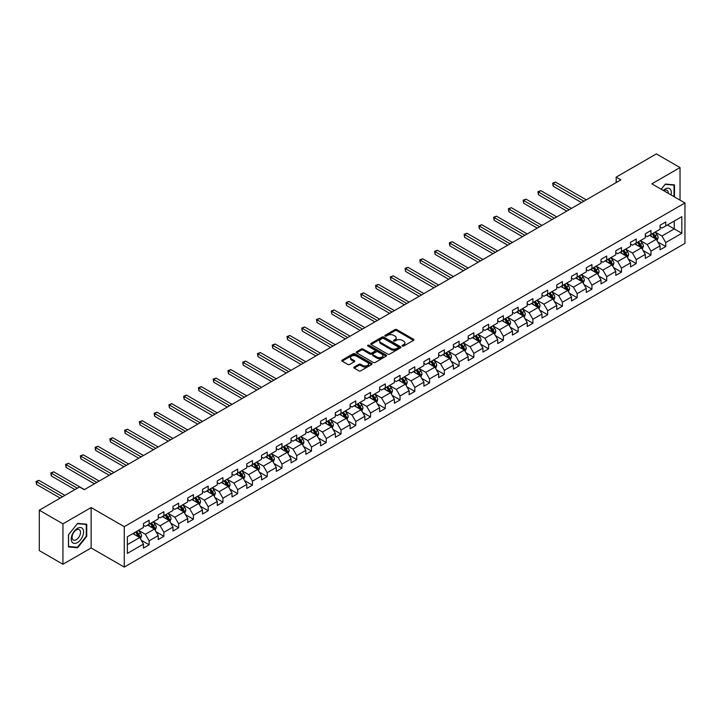 <?xml version="1.0" encoding="UTF-8"?>
<svg xmlns="http://www.w3.org/2000/svg" width="721" height="721" viewBox="0 0 721 721"><rect width="100%" height="100%" fill="white"/><g stroke="black" fill="none" stroke-linecap="round" stroke-linejoin="round"><path stroke-width="1.08" d="M402.354 346.044A0.919 0.532 0 0 0 403.661 346.044L413.521 340.339A1.316 0.757 0 0 0 413.908 339.807A1.316 0.757 0 0 0 413.521 339.267L396.811 329.614A1.316 0.757 0 0 0 394.946 329.614L385.086 335.319A0.919 0.532 0 0 0 386.384 336.067L387.664 335.328A4.2 2.424 0 0 1 393.603 335.328L395 336.13A4.2 2.424 0 0 1 396.226 337.852A4.2 2.424 0 0 1 395 339.564L393.72 340.303A0.919 0.532 0 0 0 395.018 341.051L396.298 340.312A4.2 2.424 0 0 1 402.237 340.312L403.634 341.123A4.2 2.424 0 0 1 404.869 342.835A4.2 2.424 0 0 1 403.634 344.548L402.354 345.287A0.919 0.532 0 0 0 402.354 346.044L402.354 345.287M354.182 367.043A1.316 0.757 0 0 0 353.795 367.584A1.316 0.757 0 0 0 354.182 368.116L358.869 370.828A1.316 0.757 0 0 0 360.725 370.828L371.685 364.502A1.316 0.757 0 0 0 372.072 363.961A1.316 0.757 0 0 0 371.685 363.429L354.966 353.777A1.316 0.757 0 0 0 353.11 353.777L342.151 360.103A1.316 0.757 0 0 0 341.763 360.635A1.316 0.757 0 0 0 342.151 361.176L347.819 364.447A1.316 0.757 0 0 0 349.676 364.447L354.362 361.735A1.316 0.757 0 0 0 354.75 361.203A1.316 0.757 0 0 0 354.362 360.662L351.56 359.04A3.515 2.028 0 0 1 350.523 357.607A3.515 2.028 0 0 1 352.695 355.732A3.515 2.028 0 0 1 356.525 356.174L367.53 362.528A3.515 2.028 0 0 1 368.557 363.961A3.515 2.028 0 0 1 366.385 365.835A3.515 2.028 0 0 1 362.564 365.394L360.725 364.339A1.316 0.757 0 0 0 358.869 364.339L354.182 367.043L354.182 368.116L358.869 365.43L358.869 364.339M91.134 507.557L62.943 523.834L39.285 510.18L39.285 550.601L62.943 564.255L91.134 547.978L124.255 567.094L124.255 526.672L91.134 507.557L91.134 547.978M680.029 200.114L680.029 167.56L651.838 183.837L684.95 202.962L124.255 526.672M680.029 167.56L656.371 153.906L616.167 177.123L616.167 182.584M39.285 510.18L79.499 486.963L84.231 489.694L620.898 179.853L616.167 177.123M387.754 354.146A1.316 0.757 0 0 0 389.61 354.146L400.57 347.819A1.316 0.757 0 0 0 400.957 347.288A1.316 0.757 0 0 0 400.57 346.747L383.851 337.095A1.316 0.757 0 0 0 381.995 337.095L371.036 343.421A1.316 0.757 0 0 0 370.648 343.962A1.316 0.757 0 0 0 371.036 344.494L387.754 354.146M368.197 346.242A0.919 0.532 0 0 1 369.134 346.368L369.134 345.278L386.132 355.083A1.316 0.757 0 0 1 386.51 355.624A1.316 0.757 0 0 1 386.132 356.156L375.172 362.492A1.316 0.757 0 0 1 373.307 362.492L356.598 352.839L356.598 351.767A1.316 0.757 0 0 0 356.21 352.299A1.316 0.757 0 0 0 356.598 352.839M356.598 351.767L361.284 349.054A1.316 0.757 0 0 1 363.141 349.054L369.918 352.966A1.316 0.757 0 0 0 371.775 352.966L374.893 351.172A1.316 0.757 0 0 0 375.271 350.64A1.316 0.757 0 0 0 374.893 350.1L367.827 346.026A0.919 0.532 0 0 1 369.134 345.278M124.255 567.094L684.95 243.383L684.95 202.962M141.235 540.245L149.139 544.806L149.139 540.822L158.223 535.577L158.223 539.569L163.892 536.289L163.892 532.296L172.977 527.06L172.977 531.044L178.655 527.763L178.655 523.779L187.739 518.534L187.739 522.518L193.417 519.246L193.417 515.254L202.502 510.008L202.502 514.001L208.18 510.72L208.18 506.737L217.264 501.492L217.264 505.475L222.933 502.204L222.933 498.211L232.018 492.966L232.018 496.958L237.696 493.678L237.696 489.694L246.78 484.449L246.78 488.432L252.458 485.161L252.458 481.168L261.543 475.923L261.543 479.916L267.221 476.635L267.221 472.652L276.296 467.406L276.296 471.39L281.974 468.118L281.974 464.126L291.059 458.88L291.059 462.873L296.737 459.592L296.737 455.609L305.821 450.364L305.821 454.347L311.499 451.067L311.499 447.083L320.584 441.838L320.584 445.83L326.262 442.55L326.262 438.557L335.337 433.321L335.337 437.305L341.015 434.024L341.015 430.04L350.1 424.795L350.1 428.788L355.777 425.507L355.777 421.515L364.862 416.269L364.862 420.262L370.54 416.981L370.54 412.998L379.625 407.753L379.625 411.736L385.302 408.465L385.302 404.472L394.378 399.227L394.378 403.219L400.056 399.939L400.056 395.955L409.14 390.71L409.14 394.693L414.818 391.422L414.818 387.429L423.903 382.184L423.903 386.177L429.581 382.896L429.581 378.913L438.665 373.667L438.665 377.651L444.343 374.379L444.343 370.387L453.419 365.141L453.419 369.134L459.097 365.853L459.097 361.87L468.181 356.625L468.181 360.608L473.859 357.328L473.859 353.344L482.944 348.099L482.944 352.091L488.622 348.811L488.622 344.818L497.706 339.582L497.706 343.566L503.384 340.285L503.384 336.301L512.46 331.056L512.46 335.049L518.138 331.768L518.138 327.776L527.222 322.53L527.222 326.523L532.9 323.242L532.9 319.259L541.985 314.014L541.985 317.997L547.663 314.726L547.663 310.733L556.747 305.488L556.747 309.48L562.425 306.2L562.425 302.216L571.501 296.971L571.501 300.954L577.179 297.683L577.179 293.69L586.263 288.445L586.263 292.438L591.941 289.157L591.941 285.174L601.026 279.928L601.026 283.912L606.703 280.64L606.703 276.648L615.788 271.402L615.788 275.395L621.466 272.114L621.466 268.131L630.542 262.886L630.542 266.869L636.219 263.589L636.219 259.605L645.304 254.36L645.304 258.352L650.982 255.072L650.982 251.079L660.066 245.843L660.066 249.826L665.744 246.546L665.744 242.562L681.832 233.28L681.832 216.67L674.261 221.041L674.261 228.908L681.832 233.28M149.139 544.806L143.461 548.086L143.461 544.103L127.374 553.386L127.374 536.775L143.461 527.493L143.461 523.509L149.139 520.229L149.139 524.212L158.223 518.967L158.223 514.983L163.892 511.703L163.892 515.695L172.977 510.45L172.977 506.457L178.655 503.186L178.655 507.169L187.739 501.924L187.739 497.941L193.417 494.66L193.417 498.653L202.502 493.407L202.502 489.415L208.18 486.143L208.18 490.127L217.264 484.882L217.264 480.898L222.933 477.617L222.933 481.61L232.018 476.365L232.018 472.372L237.696 469.101L237.696 473.084L246.78 467.839L246.78 463.855L252.458 460.575L252.458 464.567L261.543 459.322L261.543 455.33L267.221 452.058L267.221 456.042L276.296 450.796L276.296 446.813L281.974 443.532L281.974 447.516L291.059 442.279L291.059 438.287L296.737 435.006L296.737 438.999L305.821 433.754L305.821 429.77L311.499 426.49L311.499 430.473L320.584 425.228L320.584 421.244L326.262 417.964L326.262 421.956L335.337 416.711L335.337 412.718L341.015 409.447L341.015 413.43L350.1 408.185L350.1 404.202L355.777 400.921L355.777 404.914L364.862 399.668L364.862 395.676L370.54 392.404L370.54 396.388L379.625 391.142L379.625 387.159L385.302 383.878L385.302 387.871L394.378 382.626L394.378 378.633L400.056 375.362L400.056 379.345L409.14 374.1L409.14 370.116L414.818 366.836L414.818 370.828L423.903 365.583L423.903 361.591L429.581 358.319L429.581 362.303L438.665 357.057L438.665 353.074L444.343 349.793L444.343 353.777L453.419 348.54L453.419 344.548L459.097 341.267L459.097 345.26L468.181 340.015L468.181 336.031L473.859 332.751L473.859 336.734L482.944 331.489L482.944 327.505L488.622 324.225L488.622 328.217L497.706 322.972L497.706 318.979L503.384 315.708L503.384 319.691L512.46 314.446L512.46 310.463L518.138 307.182L518.138 311.175L527.222 305.929L527.222 301.937L532.9 298.665L532.9 302.649L541.985 297.403L541.985 293.42L547.663 290.139L547.663 294.132L556.747 288.887L556.747 284.894L562.425 281.623L562.425 285.606L571.501 280.361L571.501 276.377L577.179 273.097L577.179 277.089L586.263 271.844L586.263 267.851L591.941 264.58L591.941 268.563L601.026 263.318L601.026 259.335L606.703 256.054L606.703 260.038L615.788 254.801L615.788 250.809L621.466 247.528L621.466 251.521L630.542 246.276L630.542 242.292L636.219 239.011L636.219 242.995L645.304 237.759L645.304 233.766L650.982 230.486L650.982 234.478L660.066 229.233L660.066 225.24L665.744 221.969L665.744 225.952L681.832 216.67M147.625 525.086L154.438 529.025L145.354 534.27L138.54 530.332M143.461 525.312L145.354 526.402L149.139 524.212M145.354 534.27L149.139 540.822M154.438 529.025L158.223 535.577M162.378 516.569L169.192 520.499L160.107 525.744L153.303 521.815M158.223 516.786L160.107 517.876L163.892 515.695M160.107 525.744L163.892 532.296M169.192 520.499L172.977 527.06M177.141 508.044L183.954 511.982L174.87 517.227L168.056 513.289M172.977 508.26L174.87 509.359L178.655 507.169M174.87 517.227L178.655 523.779M183.954 511.982L187.739 518.534M191.903 499.527L198.717 503.456L189.632 508.702L182.819 504.772M187.739 499.743L189.632 500.834L193.417 498.653M189.632 508.702L193.417 515.254M198.717 503.456L202.502 510.008M206.666 491.001L213.479 494.939L204.394 500.176L197.581 496.246M202.502 491.217L204.394 492.317L208.18 490.127M204.394 500.176L208.18 506.737M213.479 494.939L217.264 501.492M221.419 482.484L228.233 486.414L219.148 491.659L212.344 487.72M217.264 482.7L219.148 483.791L222.933 481.61M219.148 491.659L222.933 498.211M228.233 486.414L232.018 492.966M236.182 473.958L242.995 477.888L233.91 483.133L227.097 479.204M232.018 474.175L233.91 475.274L237.696 473.084M233.91 483.133L237.696 489.694M242.995 477.888L246.78 484.449M250.944 465.442L257.757 469.371L248.673 474.616L241.859 470.678M246.78 465.658L248.673 466.748L252.458 464.567M248.673 474.616L252.458 481.168M257.757 469.371L261.543 475.923M265.707 456.916L272.52 460.845L263.435 466.09L256.622 462.161M261.543 457.132L263.435 458.223L267.221 456.042M263.435 466.09L267.221 472.652M272.52 460.845L276.296 467.406M280.46 448.39L287.273 452.328L278.189 457.574L271.384 453.635M276.296 448.615L278.189 449.706L281.974 447.516M278.189 457.574L281.974 464.126M287.273 452.328L291.059 458.88M295.222 439.873L302.036 443.803L292.951 449.048L286.138 445.118M291.059 440.089L292.951 441.18L296.737 438.999M292.951 449.048L296.737 455.609M302.036 443.803L305.821 450.364M309.985 431.347L316.798 435.286L307.714 440.531L300.9 436.593M305.821 431.573L307.714 432.663L311.499 430.473M307.714 440.531L311.499 447.083M316.798 435.286L320.584 441.838M324.747 422.83L331.561 426.76L322.476 432.005L315.663 428.076M320.584 423.047L322.476 424.137L326.262 421.956M322.476 432.005L326.262 438.557M331.561 426.76L335.337 433.321M339.501 414.305L346.314 418.243L337.23 423.488L330.425 419.55M335.337 414.53L337.23 415.62L341.015 413.43M337.23 423.488L341.015 430.04M346.314 418.243L350.1 424.795M354.263 405.788L361.077 409.717L351.992 414.963L345.179 411.033M350.1 406.004L351.992 407.095L355.777 404.914M351.992 414.963L355.777 421.515M361.077 409.717L364.862 416.269M369.026 397.262L375.839 401.2L366.755 406.437L359.941 402.507M364.862 397.478L366.755 398.578L370.54 396.388M366.755 406.437L370.54 412.998M375.839 401.2L379.625 407.753M383.788 388.745L390.602 392.675L381.517 397.92L374.704 393.99M379.625 388.961L381.517 390.052L385.302 387.871M381.517 397.92L385.302 404.472M390.602 392.675L394.378 399.227M398.542 380.219L405.355 384.149L396.271 389.394L389.466 385.465M394.378 380.436L396.271 381.535L400.056 379.345M396.271 389.394L400.056 395.955M405.355 384.149L409.14 390.71M413.304 371.703L420.118 375.632L411.033 380.877L404.22 376.939M409.14 371.919L411.033 373.009L414.818 370.828M411.033 380.877L414.818 387.429M420.118 375.632L423.903 382.184M428.067 363.177L434.88 367.106L425.796 372.351L418.982 368.422M423.903 363.393L425.796 364.484L429.581 362.303M425.796 372.351L429.581 378.913M434.88 367.106L438.665 373.667M442.829 354.651L449.643 358.589L440.558 363.835L433.745 359.896M438.665 354.876L440.558 355.967L444.343 353.777M440.558 363.835L444.343 370.387M449.643 358.589L453.419 365.141M457.583 346.134L464.396 350.064L455.311 355.309L448.507 351.379M453.419 346.35L455.311 347.441L459.097 345.26M455.311 355.309L459.097 361.87M464.396 350.064L468.181 356.625M472.345 337.608L479.159 341.547L470.074 346.792L463.261 342.854M468.181 337.834L470.074 338.924L473.859 336.734M470.074 346.792L473.859 353.344M479.159 341.547L482.944 348.099M487.108 329.091L493.921 333.021L484.836 338.266L478.023 334.337M482.944 329.308L484.836 330.398L488.622 328.217M484.836 338.266L488.622 344.818M493.921 333.021L497.706 339.582M501.87 320.566L508.684 324.504L499.599 329.749L492.785 325.811M497.706 320.791L499.599 321.881L503.384 319.691M499.599 329.749L503.384 336.301M508.684 324.504L512.46 331.056M516.624 312.049L523.437 315.978L514.352 321.224L507.548 317.294M512.46 312.265L514.352 313.356L518.138 311.175M514.352 321.224L518.138 327.776M523.437 315.978L527.222 322.53M531.386 303.523L538.199 307.461L529.115 312.698L522.301 308.768M527.222 303.739L529.115 304.839L532.9 302.649M529.115 312.698L532.9 319.259M538.199 307.461L541.985 314.014M546.148 295.006L552.962 298.936L543.877 304.181L537.064 300.251M541.985 295.222L543.877 296.313L547.663 294.132M543.877 304.181L547.663 310.733M552.962 298.936L556.747 305.488M560.911 286.48L567.724 290.419L558.64 295.655L551.826 291.726M556.747 286.697L558.64 287.796L562.425 285.606M558.64 295.655L562.425 302.216M567.724 290.419L571.501 296.971M575.664 277.964L582.478 281.893L573.393 287.138L566.589 283.2M571.501 278.18L573.393 279.27L577.179 277.089M573.393 287.138L577.179 293.69M582.478 281.893L586.263 288.445M590.427 269.438L597.24 273.367L588.156 278.612L581.342 274.683M586.263 269.654L588.156 270.745L591.941 268.563M588.156 278.612L591.941 285.174M597.24 273.367L601.026 279.928M605.189 260.912L612.003 264.85L602.918 270.096L596.105 266.157M601.026 261.137L602.918 262.228L606.703 260.038M602.918 270.096L606.703 276.648M612.003 264.85L615.788 271.402M619.952 252.395L626.756 256.325L617.681 261.57L610.867 257.64M615.788 252.611L617.681 253.702L621.466 251.521M617.681 261.57L621.466 268.131M626.756 256.325L630.542 262.886M634.705 243.869L641.519 247.808L632.434 253.053L625.621 249.115M630.542 244.095L632.434 245.185L636.219 242.995M632.434 253.053L636.219 259.605M641.519 247.808L645.304 254.36M649.468 235.352L656.281 239.282L647.197 244.527L640.383 240.598M645.304 235.569L647.197 236.659L650.982 234.478M647.197 244.527L650.982 251.079M656.281 239.282L660.066 245.843M667.448 224.97L674.261 228.908L661.959 236.01L655.146 232.072M660.066 227.052L661.959 228.142L665.744 225.952M661.959 236.01L665.744 242.562M62.943 523.834L62.943 564.255M127.374 544.643L139.676 537.542L132.862 533.612M139.676 537.542L143.461 544.103M657.84 241.986L665.744 246.546M643.078 250.511L650.982 255.072M628.324 259.028L636.219 263.589M613.562 267.554L621.466 272.114M598.8 276.071L606.703 280.64M584.037 284.597L591.941 289.157M569.284 293.123L577.179 297.683M554.521 301.639L562.425 306.2M539.759 310.165L547.663 314.726M524.996 318.682L532.9 323.242M510.243 327.208L518.138 331.768M495.48 335.725L503.384 340.285M480.718 344.25L488.622 348.811M465.964 352.767L473.859 357.328M451.202 361.293L459.097 365.853M436.439 369.81L444.343 374.379M421.677 378.336L429.581 382.896M406.923 386.862L414.818 391.422M392.161 395.378L400.056 399.939M377.398 403.904L385.302 408.465M362.636 412.421L370.54 416.981M347.882 420.947L355.777 425.507M333.12 429.464L341.015 434.024M318.358 437.989L326.262 442.55M303.595 446.506L311.499 451.067M288.842 455.032L296.737 459.592M274.079 463.549L281.974 468.118M259.317 472.075L267.221 476.635M244.554 480.601L252.458 485.161M229.801 489.117L237.696 493.678M215.038 497.643L222.933 502.204M200.276 506.16L208.18 510.72M185.513 514.686L193.417 519.246M170.76 523.203L178.655 527.763M155.997 531.728L163.892 536.289M674.495 196.923L674.495 184.882L665.366 184.062L661.202 189.244L665.177 184.333L674.018 185.126L674.018 196.644M68.477 546.933L77.607 547.753L86.736 536.397L86.736 524.221L77.607 523.401L68.477 534.766L68.477 546.933M86.259 536.118L86.736 536.397M76.642 547.194L77.607 547.753M402.724 346.17L403.634 345.647A4.2 2.424 0 0 0 404.869 343.926L404.869 342.835M396.226 337.852L396.226 338.942A4.2 2.424 0 0 1 395 340.654L394.09 341.186M413.512 340.357L396.811 330.714A1.316 0.757 0 0 0 394.946 330.714L385.447 336.193M400.57 346.747L400.57 347.819L383.851 338.194A1.316 0.757 0 0 0 381.995 338.194L371.054 344.512L371.036 343.421M398.244 347.657A0.919 0.532 0 0 0 398.244 346.909L383.572 338.437A0.919 0.532 0 0 0 382.274 338.437L380.922 339.212A4.2 2.424 0 0 0 379.697 340.934A4.2 2.424 0 0 0 380.922 342.646L390.953 348.441A4.2 2.424 0 0 0 396.901 348.441L398.244 347.657L398.244 348.757A0.919 0.532 0 0 0 398.515 348.378L398.515 347.288M379.697 340.934L379.697 342.024A4.2 2.424 0 0 0 380.922 343.737L380.922 342.646M398.244 348.757L396.901 349.532A4.2 2.424 0 0 1 390.953 349.532L380.922 343.737M356.616 352.848L361.284 350.145L361.284 349.054M375.271 350.64L375.271 351.731A1.316 0.757 0 0 1 374.893 352.263L371.775 354.065A1.316 0.757 0 0 1 369.918 354.065L363.141 350.145A1.316 0.757 0 0 0 361.284 350.145M369.134 346.368L386.114 356.174M376.957 357.03A3.515 2.028 0 0 0 380.787 357.472A3.515 2.028 0 0 0 382.95 355.597A3.515 2.028 0 0 0 381.923 354.164L378.047 351.92A1.316 0.757 0 0 0 376.191 351.92L373.081 353.723A1.316 0.757 0 0 0 372.694 354.254A1.316 0.757 0 0 0 373.081 354.795L376.957 357.03L376.957 358.121A3.515 2.028 0 0 0 380.787 358.562A3.515 2.028 0 0 0 382.95 356.688L382.95 355.597M372.694 354.254L372.694 355.345A1.316 0.757 0 0 0 373.081 355.886L373.081 354.795M376.957 358.121L373.081 355.886M368.557 363.961L368.557 365.051A3.515 2.028 0 0 1 366.385 366.926A3.515 2.028 0 0 1 362.564 366.484L360.725 365.43A1.316 0.757 0 0 0 358.869 365.43M350.523 357.607L350.523 358.697A3.515 2.028 0 0 0 351.56 360.13L351.56 359.04M354.344 361.744L351.56 360.13M371.685 363.429L371.685 364.502L354.966 354.867A1.316 0.757 0 0 0 353.11 354.867L342.169 361.185L342.151 360.103M657.029 240.58L658.156 237.741A3.542 2.046 -120 0 0 657.02 234.722L655.074 232.117M651.667 236.623L650.342 234.848M586.263 199.843L555.54 182.107L553.178 183.476L553.178 186.207L581.532 202.574M652.135 233.811L654.091 236.416A3.542 2.046 60 0 1 655.101 238.552L656.236 237.894A3.542 2.046 -120 0 0 655.227 235.758L653.271 233.153M652.388 233.667L654.551 236.56A1.802 1.045 60 0 1 654.875 237.11L656.236 237.894M553.178 186.207L552.656 183.17L583.902 201.213M552.656 183.17L555.54 182.107M673.432 184.783L674.018 185.126M671.035 194.922A8.697 5.02 120 0 0 669.521 188.596A8.697 5.02 120 0 0 663.293 190.452M668.259 193.318A5.957 3.434 120 0 0 667.033 190.326A5.957 3.434 120 0 0 663.825 190.759M77.417 542.571A8.697 5.02 120 0 0 83.564 531.918A8.697 5.02 120 0 0 77.417 528.367A8.697 5.02 120 0 0 71.262 539.02A8.697 5.02 120 0 0 77.417 542.571M76.3 539.687A5.957 3.434 120 0 0 80.184 534.432A5.957 3.434 120 0 0 79.274 529.665A5.957 3.434 120 0 0 76.3 529.962A5.957 3.434 120 0 0 72.406 535.207A5.957 3.434 120 0 0 73.317 539.975A5.957 3.434 120 0 0 76.3 539.687M68.567 534.676L77.417 523.671L86.259 524.464L86.259 536.262L77.417 547.266L68.567 546.473L68.549 534.667M85.673 524.122L86.259 524.464M642.267 249.096L643.393 246.267A3.542 2.046 -120 0 0 642.267 243.247L640.311 240.643M636.904 245.14L635.58 243.374M571.501 208.369L540.786 190.632L538.416 191.993L538.416 194.724L566.769 211.1M637.373 242.328L639.329 244.942A3.542 2.046 60 0 1 640.347 247.069L641.483 246.42A3.542 2.046 -120 0 0 640.464 244.284L638.509 241.679M637.625 242.193L639.788 245.086A1.802 1.045 60 0 1 640.122 245.627L641.483 246.42M538.416 194.724L537.893 191.696L569.139 209.73M537.893 191.696L540.786 190.632M627.504 257.622L628.631 254.783A3.542 2.046 -120 0 0 627.504 251.764L625.549 249.16M622.142 253.666L620.817 251.89M556.747 216.886L526.024 199.149L523.653 200.519L523.653 203.25L552.016 219.617M622.62 250.854L624.566 253.459A3.542 2.046 60 0 1 625.585 255.595L626.72 254.937A3.542 2.046 -120 0 0 625.702 252.81L623.755 250.196M622.863 250.71L625.026 253.603A1.802 1.045 60 0 1 625.359 254.153L626.72 254.937M523.653 203.25L523.14 200.213L554.377 218.256M523.14 200.213L526.024 199.149M612.751 266.148L613.877 263.309A3.542 2.046 -120 0 0 612.742 260.29L610.786 257.685M607.388 262.183L606.055 260.416M541.985 225.412L511.261 207.675L508.9 209.036L508.9 211.767L537.253 228.142M607.857 259.38L609.813 261.984A3.542 2.046 60 0 1 610.822 264.111L611.958 263.462A3.542 2.046 -120 0 0 610.948 261.326L608.993 258.722M608.1 259.236L610.272 262.129A1.802 1.045 60 0 1 610.597 262.669L611.958 263.462M508.9 211.767L508.377 208.739L539.614 226.773M508.377 208.739L511.261 207.675M597.988 274.665L599.115 271.826A3.542 2.046 -120 0 0 597.979 268.807L596.033 266.202M592.626 270.708L591.301 268.933M527.222 233.928L496.499 216.192L494.137 217.562L494.137 220.293L522.491 236.659M593.095 267.897L595.05 270.501A3.542 2.046 60 0 1 596.06 272.637L597.195 271.979A3.542 2.046 -120 0 0 596.186 269.852L594.23 267.239M593.347 267.752L595.51 270.645A1.802 1.045 60 0 1 595.834 271.195L597.195 271.979M494.137 220.293L493.615 217.255L524.861 235.298M493.615 217.255L496.499 216.192M583.226 283.191L584.352 280.352A3.542 2.046 -120 0 0 583.226 277.333L581.27 274.728M577.863 279.225L576.539 277.459M512.46 242.454L481.745 224.718L479.375 226.079L479.375 228.809L507.728 245.185M578.332 276.422L580.288 279.027A3.542 2.046 60 0 1 581.306 281.163L582.442 280.505A3.542 2.046 -120 0 0 581.423 278.369L579.468 275.764M578.584 276.278L580.747 279.171A1.802 1.045 60 0 1 581.081 279.721L582.442 280.505M479.375 228.809L478.852 225.781L510.098 243.815M478.852 225.781L481.745 224.718M568.463 291.708L569.59 288.878A3.542 2.046 -120 0 0 568.463 285.858L566.508 283.245M563.101 287.751L561.776 285.976M497.706 250.971L466.983 233.234L464.612 234.604L464.612 237.335L492.975 253.702M563.579 284.939L565.525 287.544A3.542 2.046 60 0 1 566.544 289.68L567.679 289.022A3.542 2.046 -120 0 0 566.661 286.895L564.714 284.281M563.822 284.795L565.985 287.688A1.802 1.045 60 0 1 566.318 288.238L567.679 289.022M464.612 237.335L464.099 234.298L495.336 252.341M464.099 234.298L466.983 233.234M553.71 300.233L554.837 297.394A3.542 2.046 -120 0 0 553.701 294.375L551.745 291.771M548.348 296.268L547.014 294.501M482.944 259.497L452.22 241.76L449.859 243.121L449.859 245.852L478.212 262.228M548.816 293.465L550.772 296.07A3.542 2.046 60 0 1 551.781 298.206L552.917 297.548A3.542 2.046 -120 0 0 551.907 295.412L549.952 292.807M549.06 293.321L551.232 296.214A1.802 1.045 60 0 1 551.556 296.764L552.917 297.548M449.859 245.852L449.336 242.824L480.574 260.858M449.336 242.824L452.22 241.76M538.947 308.75L540.074 305.92A3.542 2.046 -120 0 0 538.938 302.901L536.992 300.287M533.585 304.794L532.26 303.018M468.181 268.014L437.458 250.277L435.096 251.647L435.096 254.378L463.45 270.745M534.054 301.982L536.009 304.595A3.542 2.046 60 0 1 537.019 306.722L538.154 306.065A3.542 2.046 -120 0 0 537.145 303.938L535.189 301.333M534.306 301.838L536.469 304.731A1.802 1.045 60 0 1 536.794 305.28L538.154 306.065M435.096 254.378L434.574 251.35L465.82 269.384M434.574 251.35L437.458 250.277M524.185 317.276L525.312 314.437A3.542 2.046 -120 0 0 524.185 311.418L522.229 308.813M518.823 313.311L517.498 311.544M453.419 276.54L422.704 258.803L420.334 260.164L420.334 262.904L448.687 279.27M519.291 310.508L521.247 313.112A3.542 2.046 60 0 1 522.265 315.248L523.401 314.59A3.542 2.046 -120 0 0 522.383 312.454L520.427 309.85M519.544 310.363L521.707 313.256A1.802 1.045 60 0 1 522.04 313.806L523.401 314.59M420.334 262.904L419.811 259.866L451.058 277.9M419.811 259.866L422.704 258.803M509.423 325.793L510.549 322.963A3.542 2.046 -120 0 0 509.423 319.944L507.467 317.33M504.06 321.836L502.735 320.07M438.665 285.056L407.942 267.32L405.572 268.69L405.572 271.42L433.934 287.796M504.538 319.024L506.484 321.638A3.542 2.046 60 0 1 507.503 323.765L508.638 323.116A3.542 2.046 -120 0 0 507.62 320.98L505.673 318.376M504.781 318.889L506.944 321.773A1.802 1.045 60 0 1 507.278 322.323L508.638 323.116M405.572 271.42L405.058 268.392L436.295 286.426M405.058 268.392L407.942 267.32M494.669 334.319L495.796 331.48A3.542 2.046 -120 0 0 494.66 328.461L492.704 325.856M489.307 330.362L487.973 328.587M423.903 293.582L393.179 275.846L390.818 277.215L390.818 279.946L419.171 296.313M489.775 327.55L491.731 330.155A3.542 2.046 60 0 1 492.74 332.291L493.876 331.633A3.542 2.046 -120 0 0 492.867 329.497L490.911 326.892M490.019 327.406L492.191 330.299A1.802 1.045 60 0 1 492.515 330.849L493.876 331.633M390.818 279.946L390.295 276.909L421.533 294.952M390.295 276.909L393.179 275.846M479.907 342.835L481.033 340.006A3.542 2.046 -120 0 0 479.898 336.986L477.951 334.382M474.544 338.879L473.219 337.113M409.14 302.108L378.417 284.371L376.056 285.732L376.056 288.463L404.409 304.839M475.013 336.067L476.969 338.681A3.542 2.046 60 0 1 477.978 340.808L479.114 340.159A3.542 2.046 -120 0 0 478.104 338.023L476.148 335.418M475.265 335.932L477.428 338.825A1.802 1.045 60 0 1 477.753 339.366L479.114 340.159M376.056 288.463L375.533 285.435L406.779 303.469M375.533 285.435L378.417 284.371M465.144 351.361L466.271 348.522A3.542 2.046 -120 0 0 465.144 345.503L463.188 342.899M459.782 347.405L458.457 345.629M394.378 310.625L363.663 292.888L361.293 294.258L361.293 296.989L389.655 313.356M460.25 344.593L462.206 347.198A3.542 2.046 60 0 1 463.224 349.334L464.36 348.676A3.542 2.046 -120 0 0 463.342 346.549L461.386 343.935M460.503 344.449L462.666 347.342A1.802 1.045 60 0 1 462.999 347.892L464.36 348.676M361.293 296.989L360.77 293.952L392.017 311.995M360.77 293.952L363.663 292.888M450.382 359.887L451.508 357.048A3.542 2.046 -120 0 0 450.382 354.029L448.426 351.424M445.019 355.922L443.694 354.155M379.625 319.151L348.901 301.414L346.531 302.775L346.531 305.506L374.893 321.881M445.497 353.119L447.444 355.723A3.542 2.046 60 0 1 448.462 357.85L449.598 357.201A3.542 2.046 -120 0 0 448.579 355.065L446.632 352.461M445.74 352.975L447.903 355.868A1.802 1.045 60 0 1 448.237 356.408L449.598 357.201M346.531 305.506L346.017 302.478L377.254 320.512M346.017 302.478L348.901 301.414M435.628 368.404L436.755 365.565A3.542 2.046 -120 0 0 435.619 362.546L433.663 359.941M430.266 364.447L428.932 362.672M364.862 327.667L334.138 309.931L331.777 311.301L331.777 314.032L360.13 330.398M430.734 361.636L432.69 364.24A3.542 2.046 60 0 1 433.7 366.376L434.835 365.718A3.542 2.046 -120 0 0 433.826 363.591L431.87 360.978M430.978 361.491L433.15 364.384A1.802 1.045 60 0 1 433.474 364.934L434.835 365.718M331.777 314.032L331.254 310.994L362.492 329.037M331.254 310.994L334.138 309.931M420.866 376.93L421.992 374.091A3.542 2.046 -120 0 0 420.857 371.072L418.91 368.467M415.503 372.964L414.178 371.198M350.1 336.193L319.376 318.457L317.015 319.818L317.015 322.548L345.368 338.924M415.972 370.161L417.928 372.766A3.542 2.046 60 0 1 418.937 374.902L420.073 374.244A3.542 2.046 -120 0 0 419.063 372.108L417.108 369.503M416.224 370.017L418.387 372.91A1.802 1.045 60 0 1 418.712 373.46L420.073 374.244M317.015 322.548L316.492 319.52L347.738 337.554M316.492 319.52L319.376 318.457M406.103 385.447L407.23 382.617A3.542 2.046 -120 0 0 406.103 379.597L404.148 376.984M400.741 381.49L399.416 379.715M335.337 344.71L304.623 326.974L302.252 328.343L302.252 331.074L330.615 347.441M401.209 378.678L403.165 381.283A3.542 2.046 60 0 1 404.184 383.419L405.319 382.761A3.542 2.046 -120 0 0 404.301 380.634L402.345 378.02M401.462 378.534L403.625 381.427A1.802 1.045 60 0 1 403.958 381.977L405.319 382.761M302.252 331.074L301.729 328.037L332.976 346.08M301.729 328.037L304.623 326.974M391.341 393.972L392.467 391.133A3.542 2.046 -120 0 0 391.341 388.114L389.385 385.51M385.978 390.007L384.654 388.24M320.584 353.236L289.86 335.499L287.49 336.86L287.49 339.591L315.852 355.967M386.456 387.204L388.403 389.809A3.542 2.046 60 0 1 389.421 391.945L390.557 391.287A3.542 2.046 -120 0 0 389.538 389.151L387.592 386.546M386.699 387.06L388.862 389.953A1.802 1.045 60 0 1 389.196 390.503L390.557 391.287M287.49 339.591L286.976 336.563L318.213 354.597M286.976 336.563L289.86 335.499M376.587 402.489L377.714 399.659A3.542 2.046 -120 0 0 376.578 396.64L374.623 394.026M371.225 398.533L369.891 396.757M305.821 361.753L275.098 344.016L272.736 345.386L272.736 348.117L301.09 364.484M371.694 395.721L373.649 398.334A3.542 2.046 60 0 1 374.659 400.461L375.794 399.804A3.542 2.046 -120 0 0 374.785 397.677L372.829 395.072M371.937 395.577L374.109 398.47A1.802 1.045 60 0 1 374.433 399.019L375.794 399.804M272.736 348.117L272.214 345.089L303.451 363.123M272.214 345.089L275.098 344.016M361.825 411.015L362.951 408.176A3.542 2.046 -120 0 0 361.816 405.157L359.869 402.552M356.462 407.05L355.138 405.283M291.059 370.279L260.335 352.542L257.974 353.903L257.974 356.634L286.327 373.009M356.931 404.247L358.887 406.851A3.542 2.046 60 0 1 359.896 408.987L361.032 408.329A3.542 2.046 -120 0 0 360.022 406.193L358.067 403.589M357.183 404.102L359.346 406.995A1.802 1.045 60 0 1 359.671 407.545L361.032 408.329M257.974 356.634L257.451 353.605L288.697 371.639M257.451 353.605L260.335 352.542M347.062 419.532L348.189 416.702A3.542 2.046 -120 0 0 347.062 413.683L345.107 411.069M341.7 415.575L340.375 413.809M276.296 378.795L245.582 361.059L243.211 362.429L243.211 365.159L271.574 381.535M342.169 412.763L344.124 415.377A3.542 2.046 60 0 1 345.143 417.504L346.278 416.855A3.542 2.046 -120 0 0 345.26 414.719L343.304 412.115M342.421 412.628L344.584 415.512A1.802 1.045 60 0 1 344.917 416.062L346.278 416.855M243.211 365.159L242.689 362.131L273.935 380.165M242.689 362.131L245.582 361.059M332.3 428.058L333.426 425.219A3.542 2.046 -120 0 0 332.3 422.2L330.344 419.595M326.937 424.101L325.613 422.326M261.543 387.321L230.819 369.585L228.449 370.954L228.449 373.685L256.811 390.052M327.415 421.289L329.362 423.894A3.542 2.046 60 0 1 330.38 426.03L331.516 425.372A3.542 2.046 -120 0 0 330.497 423.236L328.551 420.631M327.658 421.145L329.821 424.038A1.802 1.045 60 0 1 330.155 424.588L331.516 425.372M228.449 373.685L227.935 370.648L259.172 388.691M227.935 370.648L230.819 369.585M317.546 436.575L318.673 433.745A3.542 2.046 -120 0 0 317.537 430.725L315.582 428.121M312.184 432.618L310.85 430.852M246.78 395.847L216.057 378.11L213.695 379.471L213.695 382.202L242.049 398.578M312.653 429.806L314.608 432.42A3.542 2.046 60 0 1 315.618 434.547L316.753 433.898A3.542 2.046 -120 0 0 315.744 431.762L313.788 429.157M312.896 429.671L315.068 432.564A1.802 1.045 60 0 1 315.392 433.105L316.753 433.898M213.695 382.202L213.173 379.174L244.41 397.208M213.173 379.174L216.057 378.11M302.784 445.1L303.911 442.261A3.542 2.046 -120 0 0 302.775 439.242L300.828 436.638M297.422 441.144L296.097 439.368M232.018 404.364L201.294 386.627L198.933 387.997L198.933 390.728L227.286 407.095M297.89 438.332L299.846 440.937A3.542 2.046 60 0 1 300.855 443.073L301.991 442.415A3.542 2.046 -120 0 0 300.981 440.288L299.026 437.674M298.143 438.188L300.306 441.081A1.802 1.045 60 0 1 300.63 441.631L301.991 442.415M198.933 390.728L198.41 387.691L229.657 405.734M198.41 387.691L201.294 386.627M288.021 453.626L289.148 450.787A3.542 2.046 -120 0 0 288.021 447.768L286.066 445.163M282.659 449.661L281.334 447.894M217.255 412.89L186.541 395.153L184.17 396.514L184.17 399.245L212.533 415.62M283.128 446.858L285.083 449.462A3.542 2.046 60 0 1 286.102 451.589L287.237 450.94A3.542 2.046 -120 0 0 286.219 448.804L284.263 446.2M283.38 446.714L285.543 449.607A1.802 1.045 60 0 1 285.876 450.147L287.237 450.94M184.17 399.245L183.648 396.217L214.894 414.251M183.648 396.217L186.541 395.153M273.259 462.143L274.386 459.304A3.542 2.046 -120 0 0 273.259 456.285L271.303 453.68M267.897 458.186L266.572 456.411M202.502 421.406L171.778 403.67L169.408 405.04L169.408 407.771L197.77 424.137M268.374 455.375L270.321 457.979A3.542 2.046 60 0 1 271.339 460.115L272.475 459.457A3.542 2.046 -120 0 0 271.457 457.33L269.51 454.717M268.618 455.23L270.781 458.123A1.802 1.045 60 0 1 271.114 458.673L272.475 459.457M169.408 407.771L168.894 404.733L200.132 422.776M168.894 404.733L171.778 403.67M258.506 470.669L259.632 467.83A3.542 2.046 -120 0 0 258.497 464.811L256.541 462.206M253.143 466.703L251.809 464.937M187.739 429.932L157.016 412.196L154.654 413.557L154.654 416.287L183.008 432.663M253.612 463.9L255.567 466.505A3.542 2.046 60 0 1 256.577 468.641L257.712 467.983A3.542 2.046 -120 0 0 256.703 465.847L254.747 463.243M253.855 463.756L256.027 466.649A1.802 1.045 60 0 1 256.352 467.199L257.712 467.983M154.654 416.287L154.132 413.259L185.378 431.293M154.132 413.259L157.016 412.196M243.743 479.186L244.87 476.356A3.542 2.046 -120 0 0 243.734 473.337L241.787 470.723M238.381 475.229L237.056 473.454M172.977 438.449L142.253 420.713L139.892 422.082L139.892 424.813L168.245 441.18M238.849 472.417L240.805 475.022A3.542 2.046 60 0 1 241.814 477.158L242.95 476.5A3.542 2.046 -120 0 0 241.941 474.373L239.985 471.759M239.102 472.273L241.265 475.166A1.802 1.045 60 0 1 241.589 475.716L242.95 476.5M139.892 424.813L139.369 421.776L170.616 439.819M139.369 421.776L142.253 420.713M228.981 487.711L230.107 484.873A3.542 2.046 -120 0 0 228.981 481.853L227.025 479.249M223.618 483.746L222.293 481.979M158.214 446.975L127.5 429.238L125.13 430.599L125.13 433.33L153.492 449.706M224.087 480.943L226.043 483.548A3.542 2.046 60 0 1 227.061 485.684L228.196 485.026A3.542 2.046 -120 0 0 227.178 482.89L225.222 480.285M224.339 480.799L226.502 483.692A1.802 1.045 60 0 1 226.836 484.242L228.196 485.026M125.13 433.33L124.607 430.302L155.853 448.336M124.607 430.302L127.5 429.238M214.227 496.228L215.345 493.398A3.542 2.046 -120 0 0 214.218 490.379L212.262 487.766M208.856 492.272L207.531 490.496M143.461 455.492L112.737 437.755L110.367 439.125L110.367 441.856L138.729 458.223M209.333 489.46L211.28 492.073A3.542 2.046 60 0 1 212.298 494.2L213.434 493.543A3.542 2.046 -120 0 0 212.416 491.416L210.469 488.811M209.577 489.316L211.749 492.209A1.802 1.045 60 0 1 212.073 492.758L213.434 493.543M110.367 441.856L109.853 438.828L141.091 456.862M109.853 438.828L112.737 437.755M199.465 504.754L200.591 501.915A3.542 2.046 -120 0 0 199.456 498.896L197.5 496.291M194.102 500.789L192.768 499.022M128.698 464.018L97.975 446.281L95.614 447.642L95.614 450.373L123.967 466.748M194.571 497.986L196.527 500.59A3.542 2.046 60 0 1 197.536 502.726L198.672 502.068A3.542 2.046 -120 0 0 197.662 499.932L195.706 497.328M194.814 497.841L196.986 500.735A1.802 1.045 60 0 1 197.311 501.284L198.672 502.068M95.614 450.373L95.091 447.344L126.337 465.378M95.091 447.344L97.975 446.281M184.702 513.271L185.829 510.441A3.542 2.046 -120 0 0 184.693 507.422L182.746 504.808M179.34 509.314L178.015 507.548M113.936 472.534L83.212 454.798L80.851 456.168L80.851 458.898L109.204 475.274M179.808 506.502L181.764 509.116A3.542 2.046 60 0 1 182.783 511.243L183.909 510.594A3.542 2.046 -120 0 0 182.9 508.458L180.944 505.854M180.061 506.367L182.224 509.251A1.802 1.045 60 0 1 182.548 509.801L183.909 510.594M80.851 458.898L80.328 455.87L111.575 473.904M80.328 455.87L83.212 454.798M169.94 521.797L171.066 518.958A3.542 2.046 -120 0 0 169.94 515.939L167.984 513.334M164.577 517.84L163.252 516.065M99.174 481.06L68.459 463.324L66.089 464.694L66.089 467.424L94.451 483.791M165.046 515.028L167.002 517.633A3.542 2.046 60 0 1 168.02 519.769L169.156 519.111A3.542 2.046 -120 0 0 168.137 516.975L166.181 514.37M165.298 514.884L167.461 517.777A1.802 1.045 60 0 1 167.795 518.327L169.156 519.111M66.089 467.424L65.566 464.387L96.812 482.43M65.566 464.387L68.459 463.324M155.186 530.314L156.304 527.484A3.542 2.046 -120 0 0 155.177 524.464L153.222 521.86M149.815 526.357L148.49 524.591M84.42 489.586L53.696 471.849L51.326 473.21L51.326 475.941L74.957 489.586M150.292 523.545L152.239 526.159A3.542 2.046 60 0 1 153.258 528.286L154.393 527.637A3.542 2.046 -120 0 0 153.375 525.501L151.428 522.896M150.536 523.41L152.708 526.294A1.802 1.045 60 0 1 153.032 526.844L154.393 527.637M51.326 475.941L50.812 472.913L77.318 488.216M50.812 472.913L53.696 471.849M140.424 538.839L141.55 536A3.542 2.046 -120 0 0 140.415 532.981L138.459 530.377M135.061 534.883L133.727 533.107M64.926 495.372L38.934 480.366L36.573 481.736L36.573 484.467L60.194 498.103M135.53 532.071L137.486 534.676A3.542 2.046 60 0 1 138.495 536.812L139.631 536.154A3.542 2.046 -120 0 0 138.621 534.018L136.666 531.413M135.773 531.927L137.945 534.82A1.802 1.045 60 0 1 138.27 535.37L139.631 536.154M36.573 484.467L36.05 481.43L62.565 496.742M36.05 481.43L38.934 480.366M403.634 345.647L403.634 344.548M393.72 341.051L393.72 340.303M395 340.654L395 339.564M385.086 336.067L385.086 335.319M394.946 330.714L394.946 329.614M396.811 330.714L396.811 329.614M413.521 340.339L413.521 339.267M381.995 338.194L381.995 337.095M383.851 338.194L383.851 337.095M390.953 349.532L390.953 348.441M396.901 349.532L396.901 348.441M363.141 350.145L363.141 349.054M369.918 354.065L369.918 352.966M371.775 354.065L371.775 352.966M374.893 352.263L374.893 351.172M386.132 356.156L386.132 355.083M360.725 365.43L360.725 364.339M362.564 366.484L362.564 365.394M354.362 361.735L354.362 360.662M353.11 354.867L353.11 353.777M354.966 354.867L354.966 353.777M655.93 239.084L658.129 237.813M655.227 235.758L657.02 234.722M652.703 237.218L654.091 236.416M641.167 247.6L643.366 246.33M640.464 244.284L642.267 243.247M637.941 245.744L639.329 244.942M626.414 256.126L628.613 254.855M625.702 252.81L627.504 251.764M623.178 254.261L624.566 253.459M611.651 264.643L613.85 263.381M610.948 261.326L612.742 260.29M608.425 262.786L609.813 261.984M596.889 273.169L599.088 271.898M596.186 269.852L597.979 268.807M593.662 271.303L595.05 270.501M582.126 281.695L584.325 280.424M581.423 278.369L583.226 277.333M578.9 279.829L580.288 279.027M567.373 290.212L569.572 288.941M566.661 286.895L568.463 285.858M564.137 288.346L565.525 287.544M552.61 298.737L554.81 297.467M551.907 295.412L553.701 294.375M549.384 296.872L550.772 296.07M537.848 307.254L540.047 305.983M537.145 303.938L538.938 302.901M534.622 305.389L536.009 304.595M523.086 315.78L525.294 314.509M522.383 312.454L524.185 311.418M519.859 313.914L521.247 313.112M508.332 324.297L510.531 323.026M507.62 320.98L509.423 319.944M505.097 322.431L506.484 321.638M493.57 332.823L495.769 331.552M492.867 329.497L494.66 328.461M490.343 330.957L491.731 330.155M478.807 341.339L481.006 340.069M478.104 338.023L479.898 336.986M475.581 339.483L476.969 338.681M464.045 349.865L466.253 348.594M463.342 346.549L465.144 345.503M460.818 348L462.206 347.198M449.291 358.382L451.49 357.12M448.579 355.065L450.382 354.029M446.056 356.525L447.444 355.723M434.529 366.908L436.728 365.637M433.826 363.591L435.619 362.546M431.302 365.042L432.69 364.24M419.766 375.434L421.965 374.163M419.063 372.108L420.857 371.072M416.54 373.568L417.928 372.766M405.004 383.951L407.212 382.68M404.301 380.634L406.103 379.597M401.777 382.085L403.165 381.283M390.25 392.476L392.449 391.206M389.538 389.151L391.341 388.114M387.015 390.611L388.403 389.809M375.488 400.993L377.687 399.722M374.785 397.677L376.578 396.64M372.261 399.128L373.649 398.334M360.725 409.519L362.924 408.248M360.022 406.193L361.816 405.157M357.499 407.653L358.887 406.851M345.963 418.036L348.171 416.765M345.26 414.719L347.062 413.683M342.736 416.17L344.124 415.377M331.209 426.562L333.408 425.291M330.497 423.236L332.3 422.2M327.974 424.696L329.362 423.894M316.447 435.078L318.646 433.808M315.744 431.762L317.537 430.725M313.22 433.222L314.608 432.42M301.684 443.604L303.883 442.334M300.981 440.288L302.775 439.242M298.458 441.739L299.846 440.937M286.922 452.121L289.13 450.859M286.219 448.804L288.021 447.768M283.695 450.264L285.083 449.462M272.168 460.647L274.368 459.376M271.457 457.33L273.259 456.285M268.933 458.781L270.321 457.979M257.406 469.173L259.605 467.902M256.703 465.847L258.497 464.811M254.18 467.307L255.567 466.505M242.644 477.69L244.843 476.419M241.941 474.373L243.734 473.337M239.417 475.824L240.805 475.022M227.881 486.215L230.089 484.945M227.178 482.89L228.981 481.853M224.655 484.35L226.043 483.548M213.128 494.732L215.327 493.461M212.416 491.416L214.218 490.379M209.901 492.867L211.28 492.073M198.365 503.258L200.564 501.987M197.662 499.932L199.456 498.896M195.139 501.392L196.527 500.59M183.603 511.775L185.802 510.504M182.9 508.458L184.693 507.422M180.376 509.909L181.764 509.116M168.84 520.301L171.048 519.03M168.137 516.975L169.94 515.939M165.614 518.435L167.002 517.633M154.087 528.817L156.286 527.547M153.375 525.501L155.177 524.464M150.86 526.961L152.239 526.159M139.324 537.343L141.523 536.073M138.621 534.018L140.415 532.981M136.098 535.478L137.486 534.676"/></g></svg>
